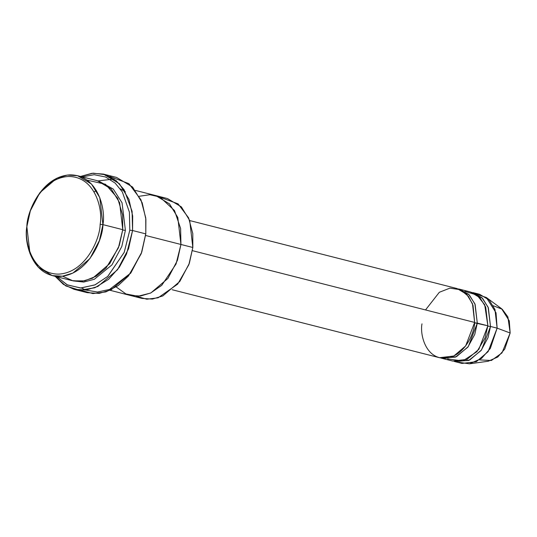 <?xml version="1.0" encoding="UTF-8"?>
<svg xmlns="http://www.w3.org/2000/svg" width="537" height="537" viewBox="0 0 537 537"><rect width="100%" height="100%" fill="white"/><g stroke="black" fill="none" stroke-linecap="round" stroke-linejoin="round"><path stroke-width="0.81" d="M74.032 289.315L87.256 292.678L99.144 293.403L111.119 289.805L130.766 273.091L141.761 252.189L145.796 233.884L132.579 230.521L128.538 248.826L117.543 269.728L97.895 286.443L85.92 290.04L74.032 289.315L63.44 284.409L55.13 276.327L65.816 285.939L79.738 290.222L94.848 287.772L108.635 279.314L119.355 267.211L126.551 254.008L132.579 230.521L129.793 230.225L124.188 252.403L107.635 276.515L94.801 284.952L80.523 288L67.051 284.764L56.385 276.3M81.409 287.993L85.779 290.054L97.432 292.021L109.548 289.456L129.967 273.648L141.493 252.699L145.655 234.26M56.768 276.743L67.521 284.993L80.98 288L95.177 284.791L107.883 276.293L124.242 252.276L129.793 230.225L132.579 230.521L132.082 211.249L124.161 189.796L116.187 180.701L105.581 174.733L93.21 173.176L80.53 176.451L92.002 173.283L103.339 174.069L119.368 183.688L128.961 199.388L132.673 215.968L132.579 230.521L145.796 233.884L141.231 253.686L128.403 276.045L118.153 285.603L105.903 291.9L92.921 293.578L80.832 290.275M139.237 196.28L149.857 194.716L159.885 197.019L174.505 210.558L180.613 228.48L180.935 244.463L145.621 235.481L192.83 247.49L180.935 244.463L177.438 260.324L167.906 278.441L150.877 292.927L140.499 296.041L130.196 295.417L142.097 298.444L152.401 299.069L162.778 295.954L179.808 281.462L189.333 263.352L192.83 247.49L188.856 264.694L177.673 284.127L158.079 297.82L146.802 299.21L136.324 296.249M100.137 224.332C100.157 238.569 85.745 272.736 58.607 274.125C31.602 274.179 24.071 240.603 26.991 226.285L26.85 226.661C23.816 241.549 31.649 276.474 59.728 276.414C87.954 274.971 102.943 239.435 102.923 224.627L100.137 224.332C103.057 210.007 95.526 176.431 68.521 176.485C41.383 177.875 26.971 212.041 26.991 226.285C24.071 240.603 31.602 274.179 58.607 274.125C85.745 272.736 100.157 238.569 100.137 224.332L102.923 224.627L99.426 240.489L89.901 258.606L72.871 273.091L62.487 276.206L52.19 275.582L38.295 267.245L29.985 253.639L26.85 226.661L30.347 210.799L39.879 192.682L56.902 178.19L67.286 175.075L77.583 175.706L91.478 184.037L99.788 197.65L102.923 224.627L122.758 229.668L102.923 224.627C105.964 209.732 98.13 174.814 70.045 174.874C41.819 176.317 26.83 211.847 26.85 226.661L26.991 226.285C26.971 212.041 41.383 177.875 68.521 176.485C95.526 176.431 103.057 210.007 100.137 224.332M52.19 275.582L72.018 280.623L82.322 281.247L92.7 278.132L109.729 263.647L119.261 245.53L122.758 229.668L118.422 247.826L105.997 268.104L96.15 276.246L84.651 280.871L72.925 280.838L62.587 276.193M87.014 180.13L105.48 184.251L117.663 198.213L122.611 214.914L122.758 229.668L119.623 202.691L111.313 189.078L97.419 180.747L77.583 175.706M122.617 230.044L125.403 230.339L122.04 202.764L113.253 189.037L98.734 181.117L113.253 189.037L122.04 202.764L125.403 230.339L121.798 246.496L111.924 264.909L94.331 279.274L83.732 282.046L73.354 280.925L83.732 282.046L94.331 279.274L111.924 264.909L121.798 246.496L125.403 230.339L122.617 230.044M455.389 361.743L462.001 363.428L476.319 361.703L488.106 351.675L497.128 328.147L490.516 326.469L481.501 349.99L469.707 360.025L455.389 361.743L454.08 361.361L468.694 360.488L481.045 350.587L487.992 337.746L490.516 326.469L488.113 307.191L481.884 297.659L471.64 292.309M469.439 363.824L488.234 361.24L497.765 357.011L504.767 349.05L510.15 333L497.128 328.147L490.328 348.419L481.481 358.474L469.439 363.824L458.773 362.287M464.841 291.356L476.93 295.041L484.696 304.734L487.871 325.798L485.018 337.988L476.916 351.688L462.84 360.931L447.657 358.951M487.73 326.174L490.516 326.469L487.73 326.174M425.519 309.943L439.326 292.282L449.925 288.134L460.404 289.738L468.405 296.303L473.023 305.305L474.648 322.435C474.668 332.692 464.283 357.286 444.743 358.286C425.304 358.327 419.88 334.148 421.981 323.845M474.513 322.811L477.292 323.106L474.896 303.828L468.667 294.296L458.417 288.946L459.753 289.235L469.372 295.008L475.124 304.425L477.292 323.106L468.277 346.633L456.49 356.662L442.173 358.387L440.857 357.998L455.47 357.125L467.821 347.224L474.768 334.383L477.292 323.106L487.871 325.798L474.513 322.811M172.142 289.725L439.528 357.709L453.846 355.991L465.633 345.956L474.648 322.435L192.434 250.672L474.648 322.435L472.479 303.754L466.727 294.33L457.108 288.564L189.722 220.573M442.173 358.387L452.745 361.072L467.062 359.354L478.856 349.318L487.871 325.798L485.703 307.117L479.95 297.693L470.331 291.927L459.753 289.235M180.935 244.463L177.801 217.478L169.491 203.872L155.596 195.535L169.484 203.872L177.801 217.485L180.935 244.463L176.055 263.989L161.731 285.355L150.568 293.074L138.002 296.243L125.953 293.954L116.18 286.953M161.375 197.73L178.056 203.852L188.594 217.827L192.79 233.602L192.83 247.49L189.702 220.506L181.385 206.899L167.49 198.562L135.458 190.42M129.793 230.225L129.404 212.162L122.349 191.957L115.186 183.144L105.561 176.988L94.143 174.713L82.161 176.868L94.143 174.713L105.561 176.988L115.186 183.144L122.349 191.957L129.404 212.162L129.793 230.225M109.763 176.478L128.9 183.647L140.963 199.777L145.755 217.915L145.796 233.884L145.896 219.331L142.184 202.751L132.592 187.044L116.563 177.432L103.339 174.069M98.016 180.909L114.012 179.029M493.275 305.748L502.263 309.252L507.895 316.904L510.15 333L501.974 352.93L491.389 360.495L479.507 359.891M497.128 328.147L510.15 333L509.277 320.858L501.585 308.728L486.307 297.485L496.027 312.803L497.128 328.147L494.96 309.473L489.207 300.049L479.588 294.283L472.976 292.598L482.595 298.371L488.348 307.788L490.516 326.469L497.128 328.147M474.809 293.699L486.307 297.485M125.316 191.675L120.308 188.896M96.405 190.575L94.062 191.91M130.196 295.417L110.065 290.295"/></g></svg>

